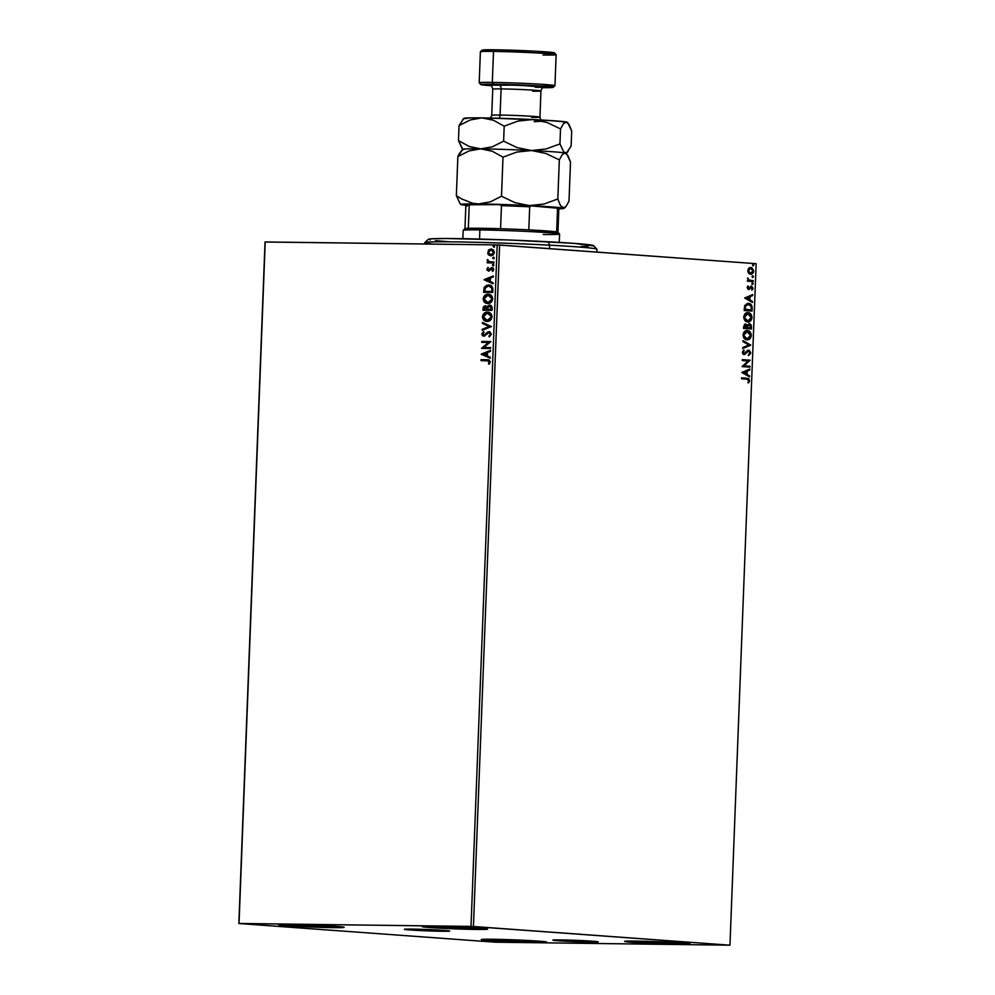 <?xml version="1.0" encoding="UTF-8"?>
<svg xmlns="http://www.w3.org/2000/svg" width="995" height="995" viewBox="0 0 995 995"><rect width="100%" height="100%" fill="white"/><g stroke="black" fill="none" stroke-linecap="round" stroke-linejoin="round"><path stroke-width="1.49" d="M590.346 942.066L590.396 941.046L590.346 942.066L558.394 940.772L552.946 940.076L560.732 939.914A22.674 0.672 2.2 0 1 584.985 940.735A22.674 0.672 2.2 0 1 598.206 941.867A22.674 0.672 2.2 0 1 590.346 942.066A22.674 0.672 2.2 0 1 566.105 941.245A22.674 0.672 2.2 0 1 552.884 940.126A22.674 0.672 2.2 0 1 560.732 939.914L592.697 941.208L598.144 941.904L590.346 942.066M441.83 931.258L441.879 930.238L441.83 931.258L409.878 929.952L404.43 929.255L412.216 929.094A22.674 0.672 2.2 0 1 436.469 929.927A22.674 0.672 2.2 0 1 449.69 931.046A22.674 0.672 2.2 0 1 441.83 931.258A22.674 0.672 2.2 0 1 417.589 930.424A22.674 0.672 2.2 0 1 404.368 929.305A22.674 0.672 2.2 0 1 412.216 929.094L444.18 930.387L449.628 931.084L441.83 931.258M332.852 927.626L332.902 926.158L332.852 927.626L286.709 925.748L278.849 924.741L290.092 924.504A32.735 0.97 2.2 0 1 325.104 925.711A32.735 0.97 2.2 0 1 344.183 927.328A32.735 0.97 2.2 0 1 332.852 927.626A32.735 0.97 2.2 0 1 297.841 926.432A32.735 0.97 2.2 0 1 278.762 924.815A32.735 0.97 2.2 0 1 290.092 924.504L336.235 926.382L344.096 927.39L332.852 927.626M678.727 944.193L678.777 942.725L678.727 944.193L632.584 942.327L624.723 941.32L635.967 941.083A32.735 0.97 2.2 0 1 670.978 942.277A32.735 0.97 2.2 0 1 690.057 943.894A32.735 0.97 2.2 0 1 678.727 944.193A32.735 0.97 2.2 0 1 643.715 942.999A32.735 0.97 2.2 0 1 624.636 941.382A32.735 0.97 2.2 0 1 635.967 941.083L682.11 942.949L689.97 943.957L678.727 944.193M535.372 942.377L535.422 940.909L535.372 942.377L489.229 940.499L481.369 939.491L492.612 939.255A32.735 0.97 2.2 0 1 527.624 940.462A32.735 0.97 2.2 0 1 546.703 942.078A32.735 0.97 2.2 0 1 535.372 942.377A32.735 0.97 2.2 0 1 500.361 941.183A32.735 0.97 2.2 0 1 481.281 939.566A32.735 0.97 2.2 0 1 492.612 939.255L538.755 941.133L546.616 942.141L535.372 942.377M476.207 929.442L476.257 927.974L476.207 929.442L430.064 927.576L422.203 926.569L433.447 926.333A32.735 0.97 2.2 0 1 468.458 927.527A32.735 0.97 2.2 0 1 487.538 929.143A32.735 0.97 2.2 0 1 476.207 929.442A32.735 0.97 2.2 0 1 441.195 928.248A32.735 0.97 2.2 0 1 422.116 926.631A32.735 0.97 2.2 0 1 433.447 926.333L479.59 928.198L487.45 929.206L476.207 929.442M473.433 926.494L499.614 245.006L756.15 263.687L729.969 945.188L473.433 926.494L239.036 923.459L265.217 241.959L497.189 244.907L471.008 926.407L238.85 923.522L495.386 942.203L729.969 945.188L471.008 926.407L497.189 244.907L265.031 242.021L238.85 923.522L495.386 942.203L729.969 945.188L756.15 263.687L497.189 244.907L499.614 245.006L473.433 926.494M750.616 274.284L753.7 271.1L752.27 268.451L750.354 267.481L753.7 271.1L750.877 267.481L748.787 268.24L747.742 270.665L748.825 273.463L751.635 274.16L753.377 272.568L753.7 270.702L751.884 267.755L749.795 267.618L748.389 268.687L747.954 272.12L750.815 274.284M753.203 281.597L753.24 280.665L748.949 280.055L747.668 277.941L748.327 280.316L747.481 280.254L747.444 281.175L753.203 281.597L753.24 280.665L749.334 280.242L747.668 277.941L748.327 280.316L747.481 280.254L747.444 281.175L753.203 281.597M747.096 287.592L748.762 289.458L751.772 287.132L752.195 290.042L753.016 288.488L751.461 286.112L748.825 288.5L747.867 287.978L747.979 285.863L747.096 287.592L748.538 289.458L751.449 287.045L752.195 290.042L753.053 288.189L751.461 286.112L748.551 288.538L747.979 285.863L747.096 287.592M747.954 303.388L744.658 305.851L744.185 310.515L752.071 311.099L751.648 305.303L749.882 303.724L747.419 303.45L744.795 305.49L744.185 310.515L752.071 311.099L752.17 308.288C752.009 305.055 750.79 303.425 748.514 303.4L748.19 303.388M749.347 323.599L747.257 325.353L745.106 324.096L747.257 325.353L745.392 324.096L743.563 326.733L743.501 328.437L751.374 329.009L751.188 324.955L749.347 323.599L747.257 325.353L746.101 324.196L744.509 324.382L743.501 328.437L751.374 329.009L751.474 326.596L749.223 323.586M750.752 345.228L743.029 340.638L742.991 341.646L748.862 345.016L742.768 347.504L742.73 348.511L750.765 345.066L743.029 340.638L742.991 341.646L748.862 345.016L742.768 347.504L742.73 348.511L750.752 345.228M749.944 366.235L744.086 365.799L750.18 360.202L742.307 359.63L742.27 360.563L748.14 360.986L742.034 366.583L749.907 367.155L749.944 366.235L749.397 367.118L749.944 366.235L744.086 365.799L750.18 360.202L742.307 359.63L742.27 360.563L748.14 360.986L742.034 366.583L749.907 367.155L749.944 366.235M746.81 379.17L748.737 380.152L748.601 382.864L749.596 380.65L748.663 378.61L741.598 377.864L741.573 378.784L746.81 379.17L748.787 380.6L748.016 382.341L748.601 382.864L749.596 380.65L746.922 378.249L741.598 377.864L741.573 378.784L746.81 379.17M741.81 372.453L749.533 376.881L749.583 375.874L747.096 374.456L747.233 371.073L749.807 370.016L749.844 369.008L741.81 372.453L749.533 376.881L749.583 375.874L747.096 374.456L747.233 371.073L749.807 370.016L749.844 369.008L741.81 372.453M748.066 351.098L747.282 351.347L748.588 351.111L749.857 352.889L748.464 354.68L748.837 355.464L750.665 352.877L749.359 350.389L747.543 350.451L744.148 353.573L743.203 352.553L743.812 349.991L742.394 352.491L742.942 353.897L744.459 354.494L747.805 351.359L749.111 351.285L749.857 352.889L748.464 354.68L748.837 355.464L750.603 353.374L750.143 352.877L748.315 355.451M747.046 339.842C749.285 340.054 750.715 338.599 751.337 335.502L749.509 331.87L746.847 330.564C749.098 330.676 750.417 332.318 750.815 335.489L751.337 335.502C750.939 332.318 749.621 330.676 747.369 330.576L747.369 330.576C745.093 330.352 743.651 331.808 743.054 334.967C743.464 338.126 744.795 339.755 747.046 339.842L749.782 338.922L751.337 335.502L750.031 331.87L747.369 330.576L744.011 332.119L743.041 335.24L744.372 338.574L747.332 339.855M747.73 321.932C749.981 322.131 751.399 320.688 752.021 317.579L750.193 313.947L747.531 312.654C749.782 312.753 751.101 314.395 751.499 317.579L752.021 317.579C751.623 314.408 750.305 312.766 748.053 312.654L748.053 312.654C745.79 312.43 744.347 313.898 743.738 317.044C744.148 320.203 745.491 321.833 747.73 321.932L750.939 320.527L752.021 317.579L750.715 313.96L748.053 312.654L745.292 313.574L743.738 317.044L744.782 320.328L748.016 321.945M744.67 298.015L752.394 302.443L752.431 301.435L749.956 300.017L750.093 296.634L752.668 295.577L752.705 294.57L744.67 298.015L752.394 302.443L752.431 301.435L749.956 300.017L750.093 296.634L752.668 295.577L752.705 294.57L744.67 298.015M752.531 284.483L753.215 283.762L752.593 282.941L752.108 284.272L753.215 283.762L752.593 282.941L751.909 283.675L752.531 284.483M752.805 277.381L753.489 276.66L752.867 275.839L752.382 277.157L753.489 276.66L752.867 275.839L752.183 276.56L752.805 277.381M753.252 265.802L753.936 265.08L753.314 264.26L752.618 264.981L753.252 265.802L753.936 265.08L753.314 264.26L752.618 264.981L753.252 265.802M488.52 254.869L490.846 255.802L493.134 254.994L494.403 252.444L493.333 249.857L490.796 249.011L488.458 250.093L487.749 253.8L488.968 254.894L487.96 252.382L488.52 254.869L490.846 255.802L494.403 252.444L491.107 248.999L488.707 249.869L487.96 252.382L488.707 249.869L491.555 249.036L488.309 250.951L488.52 254.869M493.881 262.941L493.918 262.021L488.955 261.66L487.363 259.77L488.234 261.946L487.251 261.934L487.214 262.854L493.881 262.941L493.918 262.021L489.403 261.809L487.45 259.62L488.234 261.946L487.251 261.934L487.214 262.854L493.881 262.941M488.122 269.259L488.993 270.167L487.674 269.235L487.873 267.506L486.978 270.055L488.806 271.05L492.276 268.55L492.774 271.424L493.756 269.533L493.159 268.053L491.629 267.568L488.234 270.08L487.873 267.506L486.853 269.284L488.321 267.531M492.861 289.644L491.294 285.764L486.829 285.217L484.304 287.269L483.632 292.331L492.749 292.443L492.861 289.644C492.649 286.423 491.231 284.868 488.595 284.968L484.142 287.642L483.632 292.331L492.749 292.443L492.861 289.644M492.065 310.353L492.003 306.746L490.597 305.254L488.259 305.515L487.276 306.945L484.876 305.838L483.259 307.119L482.948 310.241L492.065 310.353L492.152 307.952L489.677 305.067L487.276 306.945L485.373 305.788L483.01 308.537L482.948 310.241L492.065 310.353M491.443 326.571L482.476 322.442L482.438 323.45L489.241 326.472L482.214 329.308L482.177 330.315L491.443 326.571L482.476 322.442L482.438 323.45L489.241 326.472L482.214 329.308L482.177 330.315L491.443 326.571M490.635 347.578L483.844 347.491L490.871 341.559L481.742 341.434L481.704 342.367L488.508 342.454L481.48 348.387L490.597 348.499L490.635 347.578L483.844 347.491L490.871 341.559L481.742 341.434L481.704 342.367L488.508 342.454L481.48 348.387L490.597 348.499L490.635 347.578M487.077 360.663L489.105 361.173L488.495 363.772L489.179 364.245L490.311 361.981L489.217 360.003L481.045 359.668L481.008 360.588L489.266 360.961L489.826 362.018L488.495 363.772L489.179 364.245L490.311 361.981L487.202 359.742L481.045 359.668L481.008 360.588L487.077 360.663L489.826 362.018L487.525 360.7M481.257 354.257L490.224 358.237L490.261 357.23L487.388 355.949L487.513 352.566L490.485 351.372L490.523 350.364L481.257 354.108L490.224 358.237L490.261 357.23L487.388 355.949L487.513 352.566L490.485 351.372L490.523 350.364L481.257 354.257M488.968 332.566L490.896 334.308L488.856 336.136L489.291 336.895L491.381 334.221L489.863 331.808L487.363 332.218L484.155 335.253L482.737 334.332L483.956 332.454L483.433 331.721L481.791 334.034L482.451 335.676L484.204 336.186L488.06 332.865L489.503 332.678L490.448 334.27L488.856 336.136L489.291 336.895L491.381 334.221L489.018 331.646L484.291 335.315L482.724 334.059L483.956 332.454L483.433 331.721L481.791 334.034L483.844 336.21L489.154 332.579M487.115 321.422L490.274 320.34L492.052 316.833L491.144 313.96L487.836 312.169L484.229 313.226L482.476 316.509L483.682 319.992L487.115 321.422C489.714 321.497 491.356 319.967 492.052 316.833C491.58 313.686 490.037 312.131 487.426 312.156C484.801 312.057 483.147 313.599 482.463 316.783C482.961 319.905 484.515 321.46 487.115 321.422L486.779 321.41M487.811 303.5L490.97 302.418L492.736 298.923L491.207 295.378L488.122 294.234L484.926 295.316L483.147 298.873L484.378 302.082L487.811 303.5C490.398 303.575 492.04 302.057 492.736 298.923C492.264 295.776 490.722 294.209 488.122 294.234C485.485 294.147 483.831 295.689 483.147 298.873C483.645 301.995 485.199 303.537 487.811 303.5L487.463 303.487M484.117 279.819L493.085 283.799L493.122 282.779L490.249 281.51L490.373 278.127L493.346 276.921L493.383 275.913L484.117 279.657L493.085 283.799L493.122 282.779L490.249 281.51L490.373 278.127L493.346 276.921L493.383 275.913L484.117 279.819M493.134 265.864L493.682 264.521L492.488 264.757L493.134 265.864L493.918 265.105L493.184 264.322L492.401 265.093L493.134 265.864L492.401 265.093M493.408 258.762L493.955 257.419L492.699 257.804L493.408 258.762L494.192 258.003L493.458 257.22L492.674 257.979L493.408 258.762L492.674 257.979M493.843 247.183L494.403 245.84L493.197 246.063L493.843 247.183L494.639 246.424L493.906 245.641L493.122 246.399L493.843 247.183L493.122 246.399M488.52 359.817L481.493 359.692L481.456 360.6L481.045 359.668L488.222 359.792M488.483 359.804L487.202 359.742M489.329 364.07L488.495 363.772L489.826 362.018L489.329 364.07M490.236 358.076L481.704 354.295L490.236 358.076M486.916 355.576L486.567 352.951L486.916 355.576M483.458 354.208L486.567 352.951L486.468 355.538L483.458 354.208L486.567 352.951L486.468 355.538L483.458 354.208M481.928 348.399L488.968 342.479L481.928 348.399M482.165 342.367L481.742 341.434L490.871 341.583L482.189 341.472L482.165 342.367M484.304 347.529L490.635 347.603L484.304 347.529M490.896 334.308L489.416 332.604L490.896 334.308M484.291 336.248L481.791 334.034L483.881 331.758M483.844 335.29L489.465 331.671L483.881 335.24M488.62 331.82L487.811 332.255M483.595 331.944L482.252 334.308L483.918 336.21M482.625 330.129L482.214 329.308L489.689 326.497L482.438 323.45L482.923 322.641L482.886 323.487L489.689 326.497L482.662 329.345L482.625 330.129M487.562 321.447C484.963 321.485 483.408 319.942 482.911 316.82L482.911 316.82C483.595 313.636 485.249 312.094 487.873 312.181L488.023 312.194M488.284 312.206L484.677 313.263L482.923 316.547L484.13 320.029L487.152 321.435M487.09 320.489L491.567 316.883L487.152 320.489L483.396 316.758L487.388 313.077L491.567 316.883L488.508 313.164L490.846 314.557L491.53 317.318L490.125 319.681L486.941 320.465M487.388 313.077L490.187 314.271L491.12 316.858L489.677 319.644L486.816 320.477L484.242 319.171L483.433 316.323L484.839 313.935L488.508 313.164M483.396 310.241L483.01 308.537L485.821 305.826L483.831 306.908L483.396 310.241M487.724 306.982L490.125 305.104L487.724 306.982M490.087 306.037L491.53 307.045L491.617 309.457L487.774 309.37L487.96 307.43L489.639 306L491.654 308.388L490.087 306.037M486.132 306.783L487.289 309.395L483.918 309.321L485.361 306.721L487.301 308.923L485.572 306.734M485.361 306.721L487.289 309.395L484.366 309.358L487.289 309.395L483.918 309.321L484.354 307.107L485.809 306.746M489.639 306L491.617 309.457L491.207 308.363L491.169 309.42L488.222 309.408L491.617 309.457L487.774 309.37L488.222 306.821L489.814 306.012M488.259 303.537C485.647 303.575 484.092 302.032 483.595 298.898L483.595 298.898C484.279 295.714 485.933 294.172 488.57 294.271L488.707 294.271M488.98 294.296L485.373 295.341L483.645 298.351L484.515 301.759L487.849 303.512M487.786 302.579L492.251 298.973L487.836 302.579L484.08 298.836L488.085 295.167L492.251 298.973L489.192 295.254L491.667 296.821L492.127 299.818L490.224 302.157L487.625 302.555M488.085 295.167L490.883 296.361L491.791 299.147L490.373 301.721L487.513 302.555L484.652 300.888L484.217 297.978L485.523 296.012L489.192 295.254M489.44 285.018L486.903 285.378L484.951 286.97L484.08 292.331L484.142 287.642L489.204 285.005M489.279 285.938L491.903 287.368L492.301 291.535L485.05 291.448L492.301 291.535L484.602 291.411L484.988 288.14L488.557 285.901L492.202 288.052L489.005 285.926M488.557 285.901L491.754 288.028L491.891 290.503L492.202 288.052L492.301 291.535L491.891 290.503L491.853 291.498L484.602 291.411L485.622 287.045L489.105 285.938M493.097 283.625L484.565 279.844L493.097 283.625M489.776 281.137L489.428 278.513L489.776 281.137M486.319 279.769L489.428 278.513L489.329 281.1L486.319 279.769L489.428 278.513L489.329 281.1L486.319 279.769M488.993 271.1L486.853 269.284L488.533 271.063L491.256 268.687L492.724 268.588L493.383 269.657L491.903 268.476L493.383 269.657L492.177 270.889L492.774 271.424L493.756 269.533L491.903 267.555L489.304 270.118L487.674 269.235M491.306 267.879L492.351 267.58L491.306 267.879M488.147 267.705L487.326 269.707L488.682 271.075M493.582 265.901L492.848 265.118L493.644 264.359M493.918 265.105L493.184 264.322M493.508 264.371L493.321 265.852M487.811 259.807L488.682 261.971L487.712 261.959L487.674 262.867L487.251 261.934L488.682 261.971L487.202 260.317L487.911 259.645M490.535 261.959L489.403 261.809M489.851 261.847L490.983 261.983M493.856 258.8L493.122 258.016L493.918 257.257M493.47 257.22L494.192 258.003M493.781 257.257L493.595 258.75M491.294 255.827L488.968 254.894L490.983 255.814M490.97 254.882L488.993 254.073L488.334 252.22L489.341 250.491L491.07 249.932L493.595 252.431L490.883 254.869L488.321 252.369L491.07 249.932L492.401 250.106L493.993 251.884L493.06 254.347L490.896 254.869L494.042 252.469L491.406 249.956M491.07 249.932L492.749 250.529L494.042 252.469L491.12 254.894M494.304 247.22L493.57 246.437L494.353 245.666M493.906 245.641L494.639 246.424M494.229 245.678L494.042 247.17M748.252 382.64L749.073 380.301L748.14 378.597L741.598 377.889L746.922 378.249L749.596 380.65L748.078 382.851M749.31 369.232L749.807 370.016L746.71 371.06L746.586 374.456L749.583 375.874L749.024 376.595L746.586 374.456L746.71 371.06L749.285 370.016L749.31 369.232M743.19 372.503L746.312 373.996L743.19 372.503L746.412 371.409L743.19 372.503L746.412 371.409L746.312 373.996L743.19 372.503M742.307 359.668L750.18 360.202L743.563 365.799L749.422 366.222L743.563 365.799L749.658 360.202L742.307 359.668M747.805 351.359L746.486 352.802L748.588 351.111M748.626 355.277L750.118 352.305L748.103 350.178L750.665 352.877L748.626 350.178L744.148 353.573L742.68 352.553L744.148 353.573L742.668 352.28L744.26 350.75L743.452 350.252L744.26 350.75L743.812 349.991L742.382 352.218L744.136 354.506L746.486 352.802L743.626 354.494M744.136 354.506L745.354 354.108M743.937 354.494L747.282 351.347M743.029 340.924L750.765 345.066L743.029 340.924M746.884 339.842L749.459 338.723L750.815 335.489C750.193 338.599 748.762 340.041 746.524 339.842M746.959 331.497L750.529 335.464L747.083 338.922L744.409 337.89L743.34 334.979L744.596 332.218L747.108 331.497M746.797 338.922L744.67 337.591L743.862 334.979L747.332 331.497L749.484 332.529L750.491 335.9L748.203 338.797L747.034 338.909L743.34 334.979L745.118 332.231L747.332 331.497M746.81 331.497L743.34 334.979L747.083 338.922M748.825 323.586L751.474 326.596L750.864 328.972L750.665 324.942L748.825 323.586M747.17 327.33L747.718 325.017L749.31 324.519L750.603 328.027L747.158 327.803L747.842 325.875L747.17 327.33M745.466 325.029L743.825 327.566L745.603 325.029L746.872 327.753L743.825 327.566L744.857 325.017M745.267 325.042L746.623 325.651L746.872 327.753L743.825 327.566L746.872 327.753L744.347 327.566L745.379 325.029M749.223 324.519L747.32 325.862L749.969 324.768L750.603 328.027L747.158 327.803L750.603 328.027L747.68 327.815L748.078 325.265L749.31 324.519M747.568 321.932L750.155 320.813L751.499 317.579C750.889 320.676 749.459 322.131 747.22 321.92M747.643 313.587L751.213 317.554L747.767 320.999L745.093 319.967L744.024 317.057L745.292 314.308L747.805 313.587M747.481 320.999L745.354 319.669L744.546 317.069L748.016 313.587L750.168 314.619L751.101 318.4L748.899 320.887L747.718 320.999L744.024 317.057L745.802 314.308L748.016 313.587M747.494 313.574L744.024 317.057L747.767 320.999M748.514 303.4L747.991 303.388C750.267 303.425 751.486 305.055 751.648 308.288L750.889 304.93L747.718 303.388M744.509 309.644L744.969 306.087L746.437 304.557L748.476 304.333L751.225 306.622L751.3 310.104L744.509 309.644L750.777 310.104L744.509 309.644L745.056 309.047L744.509 309.644M745.056 309.047L744.857 306.385L745.056 309.047L745.379 306.398L748.476 304.333L751.038 306.062L751.3 310.104L745.056 309.047M748.016 304.321L744.857 306.385L748.476 304.333M752.17 294.781L752.668 295.577L749.571 296.622L749.434 300.005L752.431 301.435L751.884 302.157L749.434 300.005L749.571 296.622L752.145 295.565L752.17 294.781M746.051 298.065L749.173 299.557L746.051 298.065L749.272 296.97L746.051 298.065L749.272 296.97L749.173 299.557L746.051 298.065M748.029 288.525L747.295 287.779L747.705 286.162L748.451 286.436L747.282 287.58L748.551 288.339M751.461 286.112L750.553 286.349M750.939 286.112L753.053 288.189L751.673 290.03M748.252 289.458L750.379 287.219L749.434 289.234L748.016 289.458M748.538 289.458L749.434 289.234M751.834 289.881L752.506 287.742L751.088 286.125M752.071 282.941L753.215 283.762L752.009 284.483M752.232 284.458L752.295 283.003M747.481 280.279L748.327 280.316L747.481 280.279M747.519 278.239L748.812 280.229L753.24 280.665L752.68 281.56L752.717 280.665L748.613 280.155L747.519 278.239M752.344 275.839L753.489 276.66L752.282 277.381M752.506 277.344L752.568 275.889M750.342 274.284L752.419 273.239L753.178 271.088L750.093 274.272M750.317 273.351L748.675 272.655L747.929 270.864L748.489 269.21L750.13 268.401M750.566 268.414L747.929 270.715L750.839 268.414L752.991 271.05L750.354 273.351M750.317 268.401L752.282 269.098L752.991 271.05L752.307 272.742L750.839 273.364L747.929 270.715L750.13 273.351L748.476 270.429L750.839 268.414M752.792 264.247L753.936 265.08L752.73 265.789M752.954 265.764L753.016 264.309M746.412 371.409L746.312 373.996L743.713 372.516L746.412 371.409M749.272 296.97L749.173 299.557L746.573 298.077L749.272 296.97M238.85 923.522L265.217 241.959L238.85 923.522M596.838 252.083L596.938 249.285A86.155 2.562 -177.8 0 0 549.601 245.168L549.464 248.638L549.601 245.168L548.183 241.76A82.697 2.45 -177.8 0 0 428.385 239.285L424.815 242.593A86.155 2.562 2.2 0 1 549.601 245.168A86.155 2.562 -177.8 0 0 424.765 242.668L424.716 243.986M433.148 244.098A86.155 2.562 2.2 0 1 424.815 242.593M430.35 239.969L428.571 239.186L431.345 238.812L445.859 238.514L509.005 239.994L573.593 243.327L593.406 245.877M588.082 246.374L580.781 246.524M448.384 241.735L435.424 240.628M549.601 245.168A86.155 2.562 2.2 0 1 596.9 249.198L593.592 245.628A82.697 2.45 -177.8 0 0 548.183 241.76L549.601 245.168M467.14 206.015A46.516 1.381 2.2 0 1 465.871 205.592A46.516 1.381 2.2 0 1 469.217 205.256L468.322 228.315L469.217 205.256A46.516 1.381 -177.8 0 0 465.847 205.642L464.963 228.701A46.516 1.381 2.2 0 1 468.322 228.315A46.516 1.381 -177.8 0 0 464.988 228.663L463.197 230.318A48.245 1.43 2.2 0 1 479.876 229.907L481.07 228.278A46.516 1.381 -177.8 0 0 468.322 228.315L500.572 228.726A46.516 1.381 -177.8 0 0 481.07 228.278L479.876 229.907A48.245 1.43 -177.8 0 0 463.172 230.355L462.862 238.688M479.528 239.049L479.876 229.907L479.528 239.049M554.576 232.656L549.265 232.743M467.165 204.796L499.701 204.609L501.455 205.667A46.516 1.381 2.2 0 1 529.701 206.811L528.805 229.87L556.64 231.897A46.516 1.381 -177.8 0 0 528.805 229.87A46.516 1.381 -177.8 0 0 500.572 228.726A46.516 1.381 2.2 0 1 528.805 229.87L529.701 206.811L531.28 205.89L556.031 207.694L557.536 208.838L556.64 231.897A46.516 1.381 2.2 0 1 557.934 232.27L558.817 209.211A46.516 1.381 -177.8 0 0 557.536 208.838L556.64 231.897A46.516 1.381 -177.8 0 1 557.921 232.233L559.576 234.012A48.245 1.43 2.2 0 1 543.195 234.509M559.277 242.394L559.588 234.061A48.245 1.43 -177.8 0 0 531.479 231.673A48.245 1.43 -177.8 0 0 479.876 229.907A48.245 1.43 2.2 0 1 530.82 231.636A48.245 1.43 2.2 0 1 559.576 234.012M472.911 229.783L466.257 229.074M465.871 205.592L466.941 204.609A45.484 1.356 -177.8 0 1 471.045 204.236L499.701 204.609L501.455 205.667L500.572 228.726L501.455 205.667A46.516 1.381 -177.8 0 1 529.701 206.811L531.28 205.89L557.71 208.229M499.701 204.609L531.28 205.89A45.484 1.356 -177.8 0 0 499.701 204.609M557.536 208.838A46.516 1.381 2.2 0 1 558.804 209.174L557.809 208.092A45.484 1.356 -177.8 0 0 556.031 207.694L557.536 208.838M483.993 50.521L482.264 50.048L483.471 49.887L494.702 49.787L493.508 51.429A37.91 1.132 2.2 0 1 533.531 52.785A37.91 1.132 2.2 0 1 556.118 54.65A37.91 1.132 -177.8 0 0 534.041 52.81A37.91 1.132 -177.8 0 0 493.508 51.429L492.314 82.398A37.91 1.132 -177.8 0 0 479.204 82.784A37.91 1.132 2.2 0 1 492.314 82.398L493.508 51.429L494.702 49.787A36.181 1.07 -177.8 0 0 482.189 50.086L480.398 51.74A37.91 1.132 2.2 0 1 493.508 51.429A37.91 1.132 -177.8 0 0 480.386 51.777L479.192 82.747L480.859 84.563A36.181 1.07 2.2 0 1 493.371 84.202L492.314 82.398A37.91 1.132 2.2 0 1 532.86 83.791A37.91 1.132 2.2 0 1 554.949 85.657A37.91 1.132 2.2 0 1 541.827 86.005M553.145 87.349A36.181 1.07 2.2 0 1 542.86 87.672L553.058 87.386L544.365 86.266L493.371 84.202A36.181 1.07 2.2 0 1 532.561 85.545A36.181 1.07 2.2 0 1 553.145 87.349L554.924 85.694A37.91 1.132 -177.8 0 0 533.37 83.816A37.91 1.132 -177.8 0 0 492.314 82.398L493.371 84.202L480.946 84.463L491.082 85.682A36.181 1.07 2.2 0 1 480.859 84.563M534.128 121.688L542.785 121.154M532.599 91.204A24.116 0.721 -177.8 0 0 540.758 90.881A24.116 0.721 -177.8 0 0 525.472 89.712A24.116 0.721 -177.8 0 0 501.094 88.903A24.116 0.721 -177.8 0 0 492.736 89.127L491.741 115.283A24.116 0.721 2.2 0 1 500.087 115.072A4.129 2.699 -89.3 0 1 498.918 118.243A4.129 2.699 90.7 0 0 500.087 115.072A24.116 0.721 2.2 0 1 524.464 115.88A24.116 0.721 2.2 0 1 539.75 117.037M544.116 87.162L544.128 87.162C542.996 86.789 541.939 88.057 540.944 90.98A24.116 0.721 -177.8 0 0 526.89 89.786A24.116 0.721 -177.8 0 0 501.094 88.903L500.087 115.072L501.094 88.903A4.129 2.699 90.7 0 0 498.557 84.575L538.382 86.192C551.74 87.187 542.449 87.398 535.459 87.274A4.129 2.699 -89.3 0 0 535.335 87.261M463.757 149.66A51.69 1.53 2.2 0 1 462.862 149.387A51.69 1.53 2.2 0 1 480.734 148.864L492.264 151.24L502.997 157.135L516.84 152.061L531.467 150.519L545.845 153.454L559.327 159.884L562.25 154.673L565.222 152.981L566.764 153.951L566.118 153.255A51.69 1.53 -177.8 0 0 565.222 152.981L568.008 155.755L570.508 162.048L569.003 201.152L566.08 206.363L563.108 208.054L560.322 205.268L557.822 198.975L559.327 159.884L562.25 154.673L565.222 152.981A51.69 1.53 -177.8 0 0 531.467 150.519L545.845 153.454L559.327 159.884L557.822 198.975L543.991 204.05L529.352 205.592L514.975 202.669L501.505 196.226L502.997 157.135L516.84 152.061L531.467 150.519A51.69 1.53 -177.8 0 0 480.734 148.864L469.043 150.941L457.862 156.563L456.357 195.654L457.862 156.563L459.317 153.603L462.289 149.959L457.862 156.563L469.043 150.941L480.734 148.864L492.264 151.24L502.997 157.135L501.505 196.226L490.311 201.848L478.62 203.938A51.69 1.53 2.2 0 0 460.747 204.448A51.69 1.53 2.2 0 0 461.643 204.734L466.182 205.306A51.69 1.53 2.2 0 1 461.643 204.734L463.11 204.435M456.357 195.654L460.187 203.851L456.357 195.654L461.618 198.938L456.357 195.654M461.643 204.734L460.859 204.298L463.595 204.012L478.62 203.938L472.749 203.278L461.618 198.938L472.749 203.278L478.62 203.938A51.69 1.53 2.2 0 1 529.352 205.592A51.69 1.53 2.2 0 1 563.108 208.054A51.69 1.53 2.2 0 1 564.003 208.415A51.69 1.53 2.2 0 1 558.506 208.85L563.941 208.278L560.322 205.268L557.822 198.975L543.991 204.05L529.352 205.592L514.975 202.669L501.505 196.226L490.311 201.848L478.62 203.938L529.352 205.592L563.108 208.054L566.08 206.363L564.6 207.744M566.08 206.363L569.003 201.152L570.508 162.048L566.653 153.839M464.951 118.679L469.54 117.883L487.314 117.97L544.713 120.184L566.416 121.999L569.202 124.785L571.702 131.079L571.13 146.078L566.715 152.67L563.804 152.123L559.949 143.902L546.106 148.976L531.467 150.519L517.101 147.596L503.619 141.166L492.425 146.787L480.734 148.864A51.69 1.53 2.2 0 1 531.467 150.519A51.69 1.53 2.2 0 1 565.222 152.981A51.69 1.53 2.2 0 1 566.118 153.354A51.69 1.53 -177.8 0 0 566.105 153.367A51.69 1.53 2.2 0 1 566.093 153.367L567.436 152.135M462.737 119.537L464.056 118.318A51.69 1.53 -177.8 0 1 481.928 117.883L493.458 120.271L504.191 126.154L503.619 141.166L504.191 126.154L518.022 121.079L532.661 119.549L539.924 120.47L547.039 122.472L560.521 128.902L563.444 123.691L566.416 121.999L567.958 122.97L567.312 122.285A51.69 1.53 -177.8 0 0 566.416 121.999A51.69 1.53 -177.8 0 0 532.661 119.549A51.69 1.53 -177.8 0 0 481.928 117.883L470.237 119.96L459.043 125.581L458.471 140.594L469.205 146.476L480.734 148.864L469.205 146.476L458.471 140.594L459.043 125.581L463.471 118.977L459.043 125.581L470.237 119.96L481.928 117.883L493.458 120.271L504.191 126.154L518.022 121.079L525.236 119.773L532.661 119.549L547.039 122.472L560.521 128.902L559.949 143.902L546.106 148.976L531.467 150.519L517.101 147.596L503.619 141.166L492.425 146.787L480.734 148.864A51.69 1.53 -177.8 0 0 462.862 149.287L461.543 150.506M462.314 148.79L458.471 140.594L462.862 149.387M567.846 122.858L571.702 131.079L571.13 146.078L566.715 152.67L563.804 152.123L559.949 143.902L560.521 128.902L563.444 123.691L564.924 122.31L567.2 122.435M543.842 121.49L542.486 121.104M489.739 119.014L492.612 119.947M568.207 151.29L566.715 152.67M491.928 115.383A24.116 0.721 2.2 0 1 500.087 115.072A24.116 0.721 2.2 0 1 525.882 115.942A24.116 0.721 2.2 0 1 539.949 117.136A24.116 0.721 2.2 0 1 531.591 117.36M554.949 85.657L556.143 54.688L554.464 52.859A36.181 1.07 -177.8 0 0 532.91 51.081A36.181 1.07 -177.8 0 0 494.702 49.787L534.564 51.168L554.389 52.971M546.84 53.257L541.952 53.232M490.958 51.155L486.878 50.832M543.904 87.212L519.067 85.172L490.199 85.16M500.435 85.968L498.557 84.575A4.129 2.699 -89.3 0 1 501.094 88.903A24.116 0.721 -177.8 0 0 492.935 89.227M556.118 54.65A37.91 1.132 2.2 0 1 543.009 55.023M540.932 119.972L539.949 117.136L540.944 90.98M564.003 208.415L565.322 207.196M492.736 89.127C491.891 86.08 490.933 84.724 489.863 85.085M491.741 115.283L490.535 118.032"/></g></svg>
